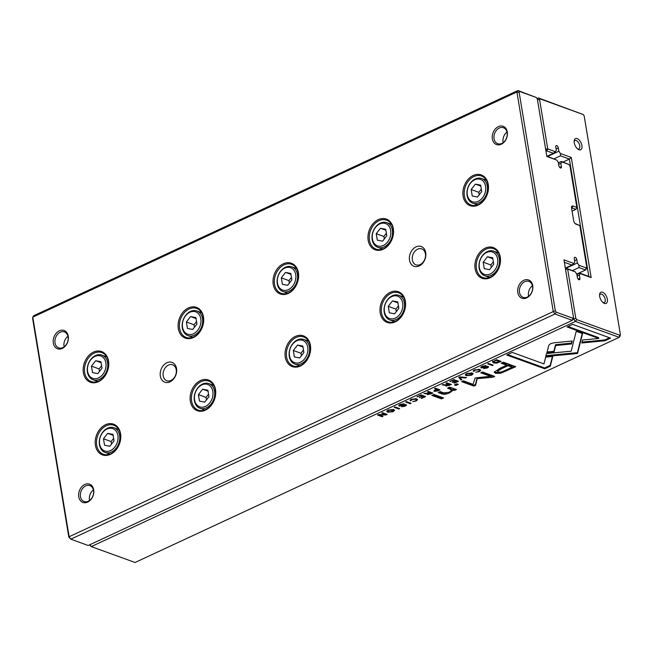 <?xml version="1.0" encoding="UTF-8"?>
<svg xmlns="http://www.w3.org/2000/svg" width="653" height="653" viewBox="0 0 653 653"><rect width="100%" height="100%" fill="white"/><g stroke="black" fill="none" stroke-linecap="round" stroke-linejoin="round"><path stroke-width="0.98" d="M556.283 312.207L554.928 314.02L70.802 539.174L88.204 545.492L572.338 320.329L554.928 314.02L553.262 311.571L516.915 91.983L32.781 317.138L69.136 536.733L553.262 311.571L555.311 310.787L556.283 312.207L572.893 318.24L573.489 317.382L563.963 259.853L573.856 263.437L571.938 265.036L564.363 262.294M368.178 240.288A16.341 12.276 109.9 0 1 384.919 218.698A16.341 12.276 109.9 0 1 389.164 244.344A16.341 12.276 109.9 0 1 368.178 240.288M285.271 357.077A16.341 12.276 109.9 0 1 302.021 335.479A16.341 12.276 109.9 0 1 306.265 361.125A16.341 12.276 109.9 0 1 285.271 357.077M463.099 196.145A16.341 12.276 109.9 0 1 479.849 174.547A16.341 12.276 109.9 0 1 484.093 200.193A16.341 12.276 109.9 0 1 463.099 196.145M273.248 284.439A16.341 12.276 109.9 0 1 289.989 262.841A16.341 12.276 109.9 0 1 294.242 288.487A16.341 12.276 109.9 0 1 273.248 284.439M178.318 328.59A16.341 12.276 109.9 0 1 195.067 306.992A16.341 12.276 109.9 0 1 199.312 332.638A16.341 12.276 109.9 0 1 178.318 328.59M380.201 312.934A16.341 12.276 109.9 0 1 396.942 291.336A16.341 12.276 109.9 0 1 401.187 316.983A16.341 12.276 109.9 0 1 380.201 312.934M95.42 445.379A16.341 12.276 109.9 0 1 112.161 423.781A16.341 12.276 109.9 0 1 116.405 449.427A16.341 12.276 109.9 0 1 95.42 445.379M190.35 401.228A16.341 12.276 109.9 0 1 207.091 379.63A16.341 12.276 109.9 0 1 211.335 405.276A16.341 12.276 109.9 0 1 190.35 401.228M475.131 268.783A16.341 12.276 109.9 0 1 491.872 247.185A16.341 12.276 109.9 0 1 496.117 272.832A16.341 12.276 109.9 0 1 475.131 268.783M83.396 372.741A16.341 12.276 109.9 0 1 100.138 351.143A16.341 12.276 109.9 0 1 104.382 376.789A16.341 12.276 109.9 0 1 83.396 372.741M160.328 376.071A10.53 7.909 109.9 0 1 171.119 362.154A10.53 7.909 109.9 0 1 173.853 378.683A10.53 7.909 109.9 0 1 160.328 376.071M409.513 260.188A10.53 7.909 109.9 0 1 420.303 246.263A10.53 7.909 109.9 0 1 423.038 262.792A10.53 7.909 109.9 0 1 409.513 260.188M53.309 343.103A9.713 7.297 109.9 0 1 63.259 330.263A9.713 7.297 109.9 0 1 65.79 345.502A9.713 7.297 109.9 0 1 53.309 343.103M492.354 138.909A9.713 7.297 109.9 0 1 502.304 126.078A9.713 7.297 109.9 0 1 504.826 141.317A9.713 7.297 109.9 0 1 492.354 138.909M78.752 496.762A9.713 7.297 109.9 0 1 88.702 483.922A9.713 7.297 109.9 0 1 91.224 499.161A9.713 7.297 109.9 0 1 78.752 496.762M517.788 292.568A9.713 7.297 109.9 0 1 527.738 279.737A9.713 7.297 109.9 0 1 530.26 294.976A9.713 7.297 109.9 0 1 517.788 292.568M68.81 537.052L69.136 536.733L70.802 539.174L68.81 537.052L32.65 318.615L32.781 317.138L33.801 315.668L517.927 90.514L536.358 97.526L519.739 91.502L519.151 92.359L555.311 310.787M546.79 156.132L556.74 160.067L558.315 162.377L558.854 165.65A2.057 1.086 65.1 0 0 561 167.976A2.057 1.086 65.1 0 0 561.409 166.572L560.862 163.299L561.825 161.911L561.36 161.413L569.024 164.523L561.825 161.911M558.633 164.336L560.862 163.299M558.38 162.801L561.36 161.413M572.077 211.139L575.897 209.36L572.077 207.972A1.543 0.816 65.1 0 0 571.653 207.972A1.543 0.816 65.1 0 0 571.563 208.029M575.048 223.497L579.864 225.571L576.036 224.183A3.085 1.633 -114.9 0 1 575.668 224.003A3.085 1.633 -114.9 0 1 573.66 220.698L571.579 208.127A3.085 1.633 -114.9 0 1 571.555 207.058A3.085 1.633 -114.9 0 1 573.032 206.022L576.852 207.409L569.987 165.944L569.024 164.523M572.591 270.53L578.933 267.575L578.933 265.281L577.366 262.971L576.819 259.698A2.057 1.086 65.1 0 0 574.681 257.372A2.057 1.086 65.1 0 0 574.273 258.776L574.811 262.049L573.856 263.437M576.779 274.08L585.578 269.983L578.933 267.575M565.4 268.538L577.366 262.971M565.327 268.114L571.938 265.036M578.933 265.281L586.133 267.893L586.729 267.036L579.864 225.571M556.74 160.067L546.847 156.483L537.321 98.946L536.358 97.526M586.729 267.036L586.59 268.514L585.578 269.983L586.133 267.893M573.489 317.382L573.35 318.86L572.338 320.329L572.893 318.24M519.151 92.359L516.915 91.983L517.927 90.514L519.739 91.502M575.897 209.36L576.852 207.409L575.897 209.36M519.502 292.405A8.481 6.367 -70.1 0 0 523.135 297.344A8.481 6.367 -70.1 0 0 532.015 291.54A8.481 6.367 -70.1 0 0 528.922 281.402A8.481 6.367 -70.1 0 0 521.967 283.859A8.481 6.367 -70.1 0 0 519.502 292.405M532.432 285.736A8.481 6.367 -70.1 0 0 528.489 295.67A8.481 6.367 -70.1 0 0 528.612 296.266M80.466 496.59A8.481 6.367 -70.1 0 0 84.098 501.528A8.481 6.367 -70.1 0 0 92.979 495.733A8.481 6.367 -70.1 0 0 89.877 485.587A8.481 6.367 -70.1 0 0 82.931 488.044A8.481 6.367 -70.1 0 0 80.466 496.59M93.395 489.921A8.481 6.367 -70.1 0 0 89.453 499.855A8.481 6.367 -70.1 0 0 89.575 500.451M494.068 138.746A8.481 6.367 -70.1 0 0 497.7 143.684A8.481 6.367 -70.1 0 0 506.581 137.881A8.481 6.367 -70.1 0 0 503.479 127.743A8.481 6.367 -70.1 0 0 496.533 130.2A8.481 6.367 -70.1 0 0 494.068 138.746M503.177 142.607A8.481 6.367 109.9 0 1 503.055 142.011A8.481 6.367 109.9 0 1 506.997 132.077M55.023 342.939A8.481 6.367 -70.1 0 0 58.664 347.869A8.481 6.367 -70.1 0 0 67.537 342.074A8.481 6.367 -70.1 0 0 64.443 331.928A8.481 6.367 -70.1 0 0 57.497 334.393A8.481 6.367 -70.1 0 0 55.023 342.939M64.141 346.792A8.481 6.367 109.9 0 1 64.018 346.196A8.481 6.367 109.9 0 1 67.961 336.262M484.746 179.64A15.419 11.583 109.9 0 1 485.832 179.314M476.437 205.23A15.419 11.583 109.9 0 1 475.808 204.275M464.389 196.022A15.419 11.583 -70.1 0 0 471.001 204.993A15.419 11.583 -70.1 0 0 487.138 194.447A15.419 11.583 -70.1 0 0 481.514 176.008A15.419 11.583 -70.1 0 0 468.87 180.481A15.419 11.583 -70.1 0 0 464.389 196.022M485.579 186.325A11.868 8.913 -70.1 0 0 470.331 183.379A11.868 8.913 -70.1 0 0 473.417 202.014A11.868 8.913 -70.1 0 0 485.579 186.325M481.726 191.59L480.657 185.134L475.376 184.122L471.164 189.55L472.233 196.006L477.514 197.026L481.726 191.59M487.293 186.154A13.101 9.844 109.9 0 1 483.481 199.361A13.101 9.844 109.9 0 1 472.739 203.165A13.101 9.844 109.9 0 1 467.956 187.493A13.101 9.844 109.9 0 1 481.677 178.53A13.101 9.844 109.9 0 1 487.293 186.154M480.812 186.089L475.376 184.122M481.318 189.109L478.82 192.325L471.164 189.55M478.82 192.325L479.229 194.814M496.77 252.278A15.419 11.583 109.9 0 1 497.855 251.952M488.46 277.868A15.419 11.583 109.9 0 1 487.832 276.913M476.412 268.661A15.419 11.583 -70.1 0 0 483.024 277.631A15.419 11.583 -70.1 0 0 499.17 267.085A15.419 11.583 -70.1 0 0 493.537 248.646A15.419 11.583 -70.1 0 0 480.902 253.119A15.419 11.583 -70.1 0 0 476.412 268.661M389.817 223.791A15.419 11.583 109.9 0 1 390.902 223.465M381.507 249.373A15.419 11.583 109.9 0 1 380.879 248.426M369.459 240.165A15.419 11.583 -70.1 0 0 376.071 249.144A15.419 11.583 -70.1 0 0 392.216 238.598A15.419 11.583 -70.1 0 0 386.584 220.159A15.419 11.583 -70.1 0 0 373.949 224.632A15.419 11.583 -70.1 0 0 369.459 240.165M401.84 296.429A15.419 11.583 109.9 0 1 402.925 296.103M393.53 322.011A15.419 11.583 109.9 0 1 392.902 321.064M381.483 312.803A15.419 11.583 -70.1 0 0 388.094 321.782A15.419 11.583 -70.1 0 0 404.24 311.236A15.419 11.583 -70.1 0 0 398.608 292.797A15.419 11.583 -70.1 0 0 385.972 297.27A15.419 11.583 -70.1 0 0 381.483 312.803M294.887 267.942A15.419 11.583 109.9 0 1 295.98 267.616M286.577 293.524A15.419 11.583 109.9 0 1 285.957 292.577M274.538 284.316A15.419 11.583 -70.1 0 0 281.141 293.287A15.419 11.583 -70.1 0 0 297.286 282.749A15.419 11.583 -70.1 0 0 291.654 264.31A15.419 11.583 -70.1 0 0 279.019 268.783A15.419 11.583 -70.1 0 0 274.538 284.316M306.91 340.58A15.419 11.583 109.9 0 1 308.004 340.254M298.601 366.162A15.419 11.583 109.9 0 1 297.98 365.215M286.561 356.954A15.419 11.583 -70.1 0 0 293.173 365.925A15.419 11.583 -70.1 0 0 309.31 355.387A15.419 11.583 -70.1 0 0 303.678 336.948A15.419 11.583 -70.1 0 0 291.042 341.421A15.419 11.583 -70.1 0 0 286.561 356.954M199.965 312.085A15.419 11.583 109.9 0 1 201.051 311.759M191.656 337.674A15.419 11.583 109.9 0 1 191.027 336.719M179.608 328.467A15.419 11.583 -70.1 0 0 186.219 337.438A15.419 11.583 -70.1 0 0 202.357 326.9A15.419 11.583 -70.1 0 0 196.733 308.453A15.419 11.583 -70.1 0 0 184.089 312.926A15.419 11.583 -70.1 0 0 179.608 328.467M211.988 384.723A15.419 11.583 109.9 0 1 213.074 384.397M203.679 410.313A15.419 11.583 109.9 0 1 203.05 409.366M191.631 401.105A15.419 11.583 -70.1 0 0 198.243 410.076A15.419 11.583 -70.1 0 0 214.388 399.538A15.419 11.583 -70.1 0 0 208.756 381.099A15.419 11.583 -70.1 0 0 196.12 385.564A15.419 11.583 -70.1 0 0 191.631 401.105M105.035 356.236A15.419 11.583 109.9 0 1 106.121 355.909M96.726 381.817A15.419 11.583 109.9 0 1 96.097 380.87M84.678 372.618A15.419 11.583 -70.1 0 0 91.289 381.589A15.419 11.583 -70.1 0 0 107.435 371.043A15.419 11.583 -70.1 0 0 101.803 352.604A15.419 11.583 -70.1 0 0 89.167 357.077A15.419 11.583 -70.1 0 0 84.678 372.618M117.058 428.874A15.419 11.583 109.9 0 1 118.144 428.548M108.749 454.455A15.419 11.583 109.9 0 1 108.12 453.509M96.701 445.256A15.419 11.583 -70.1 0 0 103.313 454.227A15.419 11.583 -70.1 0 0 119.458 443.681A15.419 11.583 -70.1 0 0 113.826 425.242A15.419 11.583 -70.1 0 0 101.191 429.715A15.419 11.583 -70.1 0 0 96.701 445.256M497.61 258.963A11.868 8.913 -70.1 0 0 482.363 256.017A11.868 8.913 -70.1 0 0 485.448 274.652A11.868 8.913 -70.1 0 0 497.61 258.963M493.75 264.228L492.68 257.78L487.399 256.76L483.187 262.188L484.257 268.644L489.538 269.665L493.75 264.228M499.325 258.792A13.101 9.844 109.9 0 1 495.513 272.007A13.101 9.844 109.9 0 1 484.771 275.803A13.101 9.844 109.9 0 1 479.979 260.131A13.101 9.844 109.9 0 1 493.701 251.168A13.101 9.844 109.9 0 1 499.325 258.792M390.657 230.468A11.868 8.913 -70.1 0 0 375.41 227.53A11.868 8.913 -70.1 0 0 378.495 246.157A11.868 8.913 -70.1 0 0 390.657 230.468M386.796 235.741L385.727 229.285L380.454 228.264L376.234 233.701L377.303 240.149L382.585 241.169L386.796 235.741M392.371 230.305A13.101 9.844 109.9 0 1 388.559 243.512A13.101 9.844 109.9 0 1 377.818 247.316A13.101 9.844 109.9 0 1 373.026 231.644A13.101 9.844 109.9 0 1 386.747 222.681A13.101 9.844 109.9 0 1 392.371 230.305M402.681 303.106A11.868 8.913 -70.1 0 0 387.433 300.168A11.868 8.913 -70.1 0 0 390.518 318.795A11.868 8.913 -70.1 0 0 402.681 303.106M398.828 308.379L397.759 301.923L392.477 300.902L388.266 306.339L389.335 312.795L394.608 313.807L398.828 308.379M404.395 302.943A13.101 9.844 109.9 0 1 400.583 316.15A13.101 9.844 109.9 0 1 389.841 319.954A13.101 9.844 109.9 0 1 385.058 304.282A13.101 9.844 109.9 0 1 398.779 295.319A13.101 9.844 109.9 0 1 404.395 302.943M295.727 274.619A11.868 8.913 -70.1 0 0 280.48 271.681A11.868 8.913 -70.1 0 0 283.565 290.307A11.868 8.913 -70.1 0 0 295.727 274.619M291.875 279.884L290.805 273.436L285.524 272.415L281.312 277.851L282.382 284.3L287.663 285.32L291.875 279.884M297.442 274.456A13.101 9.844 109.9 0 1 293.63 287.663A13.101 9.844 109.9 0 1 282.888 291.467A13.101 9.844 109.9 0 1 278.105 275.786A13.101 9.844 109.9 0 1 291.826 266.832A13.101 9.844 109.9 0 1 297.442 274.456M307.751 347.257A11.868 8.913 -70.1 0 0 292.503 344.319A11.868 8.913 -70.1 0 0 295.589 362.946A11.868 8.913 -70.1 0 0 307.751 347.257M303.898 352.522L302.829 346.074L297.548 345.053L293.336 350.49L294.405 356.938L299.686 357.958L303.898 352.522M309.465 347.094A13.101 9.844 109.9 0 1 305.653 360.301A13.101 9.844 109.9 0 1 294.911 364.105A13.101 9.844 109.9 0 1 290.128 348.424A13.101 9.844 109.9 0 1 303.849 339.47A13.101 9.844 109.9 0 1 309.465 347.094M200.798 318.77A11.868 8.913 -70.1 0 0 185.55 315.823A11.868 8.913 -70.1 0 0 188.635 334.458A11.868 8.913 -70.1 0 0 200.798 318.77M196.945 324.035L195.876 317.587L190.594 316.566L186.383 321.994L187.452 328.451L192.733 329.471L196.945 324.035M202.512 318.607A13.101 9.844 109.9 0 1 198.7 331.814A13.101 9.844 109.9 0 1 187.958 335.609A13.101 9.844 109.9 0 1 183.175 319.937A13.101 9.844 109.9 0 1 196.896 310.975A13.101 9.844 109.9 0 1 202.512 318.607M212.829 391.408A11.868 8.913 -70.1 0 0 197.581 388.462A11.868 8.913 -70.1 0 0 200.667 407.097A11.868 8.913 -70.1 0 0 212.829 391.408M208.968 396.673L207.899 390.225L202.618 389.204L198.406 394.641L199.475 401.089L204.756 402.109L208.968 396.673M214.543 391.245A13.101 9.844 109.9 0 1 210.731 404.452A13.101 9.844 109.9 0 1 199.989 408.247A13.101 9.844 109.9 0 1 195.198 392.575A13.101 9.844 109.9 0 1 208.919 383.613A13.101 9.844 109.9 0 1 214.543 391.245M105.876 362.913A11.868 8.913 -70.1 0 0 90.628 359.974A11.868 8.913 -70.1 0 0 93.714 378.609A11.868 8.913 -70.1 0 0 105.876 362.913M102.015 368.186L100.946 361.729L95.673 360.717L91.453 366.145L92.522 372.602L97.803 373.614L102.015 368.186M107.59 362.75A13.101 9.844 109.9 0 1 103.778 375.957A13.101 9.844 109.9 0 1 93.036 379.76A13.101 9.844 109.9 0 1 88.245 364.088A13.101 9.844 109.9 0 1 101.966 355.126A13.101 9.844 109.9 0 1 107.59 362.75M117.899 435.551A11.868 8.913 -70.1 0 0 102.652 432.613A11.868 8.913 -70.1 0 0 105.737 451.247A11.868 8.913 -70.1 0 0 117.899 435.551M114.046 440.824L112.977 434.367L107.696 433.355L103.484 438.783L104.553 445.24L109.826 446.252L114.046 440.824M119.613 435.388A13.101 9.844 109.9 0 1 115.801 448.595A13.101 9.844 109.9 0 1 105.06 452.398A13.101 9.844 109.9 0 1 100.276 436.726A13.101 9.844 109.9 0 1 113.997 427.764A13.101 9.844 109.9 0 1 119.613 435.388M492.844 258.727L487.399 256.76M493.341 261.747L490.844 264.963L483.187 262.188M490.844 264.963L491.252 267.452M385.89 230.24L380.454 228.264M386.388 233.252L383.891 236.476L376.234 233.701M383.891 236.476L384.299 238.957M397.914 302.878L392.477 300.902M398.412 305.89L395.914 309.114L388.266 306.339M395.914 309.114L396.322 311.595M290.96 274.391L285.524 272.415M291.458 277.403L288.961 280.627L281.312 277.851M288.961 280.627L289.377 283.108M302.984 347.029L297.548 345.053M303.482 350.041L300.984 353.265L293.336 350.49M300.984 353.265L301.4 355.746M196.031 318.542L190.594 316.566M196.537 321.554L194.039 324.778L186.383 321.994M194.039 324.778L194.447 327.259M208.062 391.18L202.618 389.204M208.56 394.192L206.062 397.416L198.406 394.641M206.062 397.416L206.47 399.897M101.109 362.684L95.673 360.717M101.607 365.696L99.109 368.921L91.453 366.145M99.109 368.921L99.517 371.41M113.132 435.322L107.696 433.355M113.63 438.334L111.132 441.559L103.484 438.783M111.132 441.559L111.541 444.048M412.37 259.91A8.481 6.367 109.9 0 1 414.835 251.364A8.481 6.367 109.9 0 1 421.781 248.907A8.481 6.367 109.9 0 1 424.883 259.045A8.481 6.367 109.9 0 1 416.002 264.849A8.481 6.367 109.9 0 1 412.37 259.91M163.185 375.801A8.481 6.367 109.9 0 1 165.65 367.255A8.481 6.367 109.9 0 1 172.596 364.798A8.481 6.367 109.9 0 1 175.698 374.936A8.481 6.367 109.9 0 1 166.817 380.74A8.481 6.367 109.9 0 1 163.185 375.801M492.713 361.958L493.627 362.946L496.721 363.15L501.169 361.411L496.533 359.73L492.697 362.178M434.98 390.714L434.253 390.567L434.392 391.408L437.747 390.902L439.975 389.865L435.339 388.184L434.49 388.584L436.522 389.319L435.567 389.768C433.87 390.527 433.478 391.082 434.392 391.408L433.91 391.025M427.282 393.922L427.413 394.706L432.988 393.114L428.352 391.433L427.503 391.833L429.592 392.592L428.523 393.09L423.846 393.53L427.486 393.767L427.413 394.706L427.437 393.49M474.543 370.986L475.131 370.055L478.731 369.916L479.669 370.618L478.894 371.418L475.784 372.21L479.302 371.639L480.698 370.316L479.629 369.484L474.6 369.859L473.596 371.426L474.543 370.986L474.192 369.925M473.196 371.067L473.596 371.426L473.433 370.577M554.03 342.776L550.61 343.666L548.838 345.192L546.888 352.857L553.989 352.179L555.679 345.519L571.465 343.984L572.224 341.013L554.03 342.776M459.647 376.879L458.708 377.32L460.961 380.111L461.883 379.679L459.867 377.377L465.548 377.973L466.511 377.532L459.647 376.879M458.455 381.279L453.819 379.597L449.786 381.466L453.517 380.193L455.092 380.764L452.121 382.144L452.668 382.348L455.647 380.96L457.051 381.474L453.941 382.919L454.488 383.115L458.455 381.279M445.746 385.335L445.877 386.119L451.46 384.527L446.823 382.846L445.966 383.246L448.064 384.005L445.224 384.927L443.224 384.519L442.31 384.944L445.95 385.18L445.877 386.119L445.909 384.895M405.105 404.509L404.525 405.995L401.611 406.762L404.958 406.215C406.484 405.464 406.852 404.933 406.06 404.615L400.069 405.644L400.82 404.631L404.085 403.848L400.24 404.444C398.705 405.195 398.371 405.733 399.244 406.076L405.415 405.252L405.276 404.411M400.069 405.644L399.693 404.599M406.46 404.966L405.391 405.089M398.771 405.676L399.244 406.076L399.007 405.203M456.512 389.506L449.648 387.156L447.542 388.135L451.909 390.07L449.378 392.2L443.942 392.918L440.187 391.555L438.122 392.518L442.081 393.955C443.999 394.657 446.562 394.257 449.778 392.755L453.158 390.102L454.447 390.461L456.512 389.506M546.528 353.551L545.663 356.538L577.53 353.485L582.558 333.61L576.224 331.316L571.179 351.192L546.528 353.551M578.289 350.514L578.142 349.673L577.391 352.653L545.916 355.656M443.55 397.938L433.951 394.453L431.886 395.416L441.485 398.901L443.55 397.938M487.162 366.349L486.591 367.827L483.677 368.594L487.016 368.047C488.55 367.296 488.917 366.766 488.118 366.455L482.134 367.476L482.877 366.464L486.15 365.68L482.306 366.276C480.763 367.027 480.428 367.574 481.302 367.908L487.481 367.084L487.342 366.251M482.134 367.476L481.751 366.431M488.517 366.798L487.448 366.921M480.837 367.517L481.302 367.908L481.073 367.035M388.298 410.002L386.764 411.423L387.776 412.214L393.082 411.733L394.624 410.313L393.596 409.513L388.298 410.002M565.408 268.595L566.224 268.22L575.244 271.819L567.645 269.06L575.783 318.215L576.746 319.635L575.399 321.439L91.265 546.602L135.073 562.486L619.199 337.332L575.399 321.439L573.734 318.999L573.481 317.456M411.423 400.346L412.01 399.416L415.61 399.277L416.549 399.979L415.773 400.779L412.663 401.562L416.181 400.991L417.577 399.677L416.508 398.844L411.48 399.22L410.476 400.787L411.423 400.346L411.064 399.285M410.068 400.42L410.476 400.787L410.313 399.938M425.601 396.551L420.965 394.869L416.932 396.746L420.671 395.465L422.246 396.036L419.267 397.424L422.793 396.24L424.205 396.746L421.095 398.199L421.642 398.395L425.601 396.551M605.029 340.752L610.628 338.148L572.624 324.361L567.065 326.949L598.768 338.45L582.541 340.001L581.774 342.98L605.029 340.752L604.89 339.919L582.003 342.107M466.83 373.475L465.287 374.895L466.299 375.695L471.613 375.214L473.147 373.794L472.127 372.985L466.83 373.475M458.284 384.348L456.831 383.817L454.423 384.935L455.876 385.466L458.284 384.348M387.213 414.41L382.576 412.729L381.785 413.088L385.719 414.516L378.618 414.565L377.573 415.055L382.209 416.736L382.976 416.377L379.197 415.006L385.996 414.973L387.213 414.41M488.526 363.452L487.677 363.843L492.313 365.525L493.162 365.133L488.526 363.452M395.032 406.933L394.183 407.325L398.82 409.007L399.669 408.615L395.032 406.933M475.139 377.932L473.074 384.348L463.401 380.846L461.647 381.662L473.866 386.094L475.629 385.278L477.18 378.675L492.933 377.23L494.705 376.406L482.485 371.973L480.73 372.79L490.419 376.299L475.139 377.932M500.647 373.255L515.772 366.692L503.341 362.186L501.137 363.207L506.614 365.19L499.798 368.365L494.239 372.251L495.594 373.287L500.647 373.255L500.508 372.414L495.456 372.455L494.313 371.81M406.468 401.611L405.611 402.011L410.247 403.693L411.104 403.293L406.468 401.611M544.724 368.798L550.283 366.219L552.781 356.465L545.679 357.142L543.949 363.909L512.279 352.424L506.72 355.012L544.724 368.798L544.586 367.957L507.675 354.571M537.06 98.562L538.399 97.934L583.219 114.528L540.211 98.93L539.623 99.778L547.753 148.933L555.352 151.684L553.442 153.292L546.798 150.884L545.981 151.259M573.032 319.325L575.783 318.215M575.244 271.819L576.811 274.129L577.358 277.403A2.057 1.086 65.1 0 0 579.497 279.729A2.057 1.086 65.1 0 0 579.905 278.325L579.366 275.052L580.321 273.664L579.864 273.166L588.794 276.407L569.375 159.071L560.437 155.822L560.437 153.528L558.862 151.218L558.323 147.945A2.057 1.086 65.1 0 0 556.176 145.619A2.057 1.086 65.1 0 0 555.768 147.023L556.315 150.296L555.352 151.684M577.138 276.088L579.366 275.052M576.885 274.554L579.864 273.166M563.025 162.017L569.375 159.071L571.285 157.463L591.169 277.598L580.321 273.664M554.095 158.777L560.437 155.822M547.647 156.442L558.862 151.218M547.1 156.238L553.442 153.292M89.959 544.675L91.265 546.602L89.543 544.863M560.437 153.528L571.285 157.463M576.746 319.635L619.762 335.234L620.35 334.385L584.19 115.948L583.219 114.528M599.683 296.446A6.163 3.257 -114.9 0 1 599.634 294.307A6.163 3.257 -114.9 0 1 603.911 293.017A6.163 3.257 -114.9 0 1 607.445 300.625A6.163 3.257 -114.9 0 1 603.707 303.057A6.163 3.257 -114.9 0 1 599.683 296.446M574.248 142.787A6.163 3.257 -114.9 0 1 574.199 140.648A6.163 3.257 -114.9 0 1 578.468 139.367A6.163 3.257 -114.9 0 1 582.011 146.966A6.163 3.257 -114.9 0 1 578.272 149.406A6.163 3.257 -114.9 0 1 574.248 142.787M574.134 141.472A4.628 2.441 -114.9 0 1 574.934 140.534A4.628 2.441 -114.9 0 1 579.105 143.693A4.628 2.441 -114.9 0 1 578.836 148.917A4.628 2.441 -114.9 0 1 577.603 148.925M599.576 295.132A4.628 2.441 -114.9 0 1 600.376 294.193A4.628 2.441 -114.9 0 1 604.539 297.352A4.628 2.441 -114.9 0 1 604.278 302.576A4.628 2.441 -114.9 0 1 603.045 302.584M620.35 334.385L620.219 335.862L619.199 337.332L619.762 335.234M537.395 99.387L538.399 97.934L540.211 98.93M565.522 269.265L567.645 269.06L566.224 268.22L565.514 269.248M539.623 99.778L537.403 99.411M545.639 149.178L546.798 150.884L547.753 148.933L545.63 149.137M588.794 276.407L591.169 277.598M388.176 411.537L386.878 410.982M394.363 409.913L393.571 410.574M393.114 409.366L393.571 410.598L388.837 410.19L387.841 411.137L388.715 411.798L392.584 411.545L393.571 410.598M411.112 399.587L410.337 399.946M416.549 399.979L416.034 398.697M417.316 399.269L416.541 399.905M485.138 365.5L485.236 366.104M481.881 367.206L481.163 367.076M417.422 396.518L417.487 396.942M420.597 395.041L420.671 395.465M422.124 395.294L422.246 396.036M419.748 397.204L419.822 397.62M422.671 395.489L422.793 396.24M424.083 396.004L424.205 396.746M421.577 397.971L421.642 398.395M442.456 397.546L441.346 398.061L432.833 394.975M441.346 398.061L441.485 398.901M609.535 337.756L604.89 339.919M598.768 338.45L598.63 337.609L568.012 326.508M466.707 375.018L465.409 374.463M472.894 373.394L472.095 374.055M471.646 372.839L472.103 374.079L467.368 373.671L466.373 374.618L467.246 375.271L471.115 375.026L472.103 374.079M570.281 353.33L570.42 354.171M577.391 352.653L577.53 353.485M582.239 333.495L578.142 349.673M457.19 383.948L455.37 384.495M455.737 384.625L455.876 385.466M451.909 390.07L451.092 388.641L448.489 387.694M446.105 393.188L441.942 393.114L439.077 392.078M455.304 389.164L454.308 389.629L453.019 389.261L451.345 391.033M453.019 389.261L453.158 390.102M454.308 389.629L454.447 390.461M385.605 413.822L385.719 414.516M379.173 414.843L378.52 414.614M382.095 416.059L382.209 416.736M379.124 414.565L379.197 415.006M386.127 414.01L385.662 414.133M385.858 414.133L385.996 414.973M403.072 403.66L403.179 404.272M399.824 405.366L399.105 405.235M446.448 385.417L445.787 385.303M450.366 384.135L449.958 384.323M447.934 383.254L448.064 384.005M447.378 384.788L446.725 385.67L450.023 384.715L448.627 384.209L447.378 384.788L447.305 384.356M446.317 384.625L446.725 385.67M449.893 383.964L450.023 384.715M448.505 383.458L448.627 384.209M492.191 364.782L492.313 365.525M450.268 381.246L450.341 381.67M453.443 379.768L453.517 380.193M454.97 380.013L455.092 380.764M452.594 381.923L452.668 382.348M455.516 380.209L455.647 380.96M456.929 380.723L457.051 381.474M454.423 382.699L454.488 383.115M398.697 408.256L398.82 409.007M461.32 379.034L460.822 379.271L459.1 377.132M460.822 379.271L460.961 380.111M459.785 376.895L459.867 377.377M465.458 377.426L465.548 377.973M493.619 376.006L477.041 377.842L475.49 384.437L473.727 385.254L462.602 381.221M473.727 385.254L473.866 386.094M475.49 384.437L475.629 385.278M477.041 377.842L477.18 378.675M492.795 376.389L492.933 377.23M490.419 376.299L490.281 375.467L481.677 372.341M514.678 366.3L500.508 372.414M506.614 365.19L506.475 364.358L502.092 362.766M497.513 371.328L497.374 370.488L501.365 367.917L507.903 364.872L511.985 366.349L512.123 367.19L508.042 365.713L501.504 368.749L497.513 371.328L498.312 371.924C499.872 372.536 502.296 371.965 505.577 370.235L512.123 367.19M507.903 364.872L508.042 365.713M571.865 341.046L571.326 343.151L555.54 344.678L553.85 351.338L547.108 351.983M553.85 351.338L553.989 352.179M555.54 344.678L555.679 345.519M571.326 343.151L571.465 343.984M410.125 402.942L410.247 403.693M474.241 370.227L473.458 370.586M479.669 370.618L479.155 369.337M480.437 369.916L479.661 370.545M427.984 394.004L427.323 393.89M431.894 392.722L431.486 392.91M429.47 391.841L429.592 392.592M428.915 393.375L428.262 394.265L431.551 393.302L430.164 392.796L428.915 393.375L428.841 392.943M427.854 393.22L428.262 394.265M431.429 392.551L431.551 393.302M430.041 392.045L430.164 392.796M436.4 388.568L436.522 389.319M435.861 390.102L435.282 390.984L438.587 390.07L437.094 389.531L435.861 390.102L435.788 389.661M434.849 389.923L435.282 390.984M438.465 389.319L438.587 390.07M436.971 388.78L437.094 389.531M493.97 362.252L492.574 361.117M494.868 360.962L493.758 361.95L494.525 362.529L499.806 361.623L496.231 360.325L494.868 360.962L494.803 360.529M499.684 360.872L499.806 361.623M496.166 359.901L496.231 360.325M552.414 356.497L550.144 365.378L544.586 367.957M550.144 365.378L550.283 366.219M559.662 167.388L561.409 166.572M571.595 208.201L573.032 206.022M574.599 260.735L576.819 259.698M576.036 224.183L575.35 223.775M578.158 279.133L579.905 278.325M556.095 148.982L558.323 147.945M393.016 411.317L393.082 411.733M415.496 398.583L415.61 399.277M482.812 366.055L482.877 366.464M484.665 366.994L484.738 367.419M486.95 367.639L487.016 368.047M471.539 374.798L471.613 375.214M451.092 388.641L451.231 389.474M441.942 393.114L442.081 393.955M449.664 392.069L449.778 392.755M400.746 404.223L400.82 404.631M402.607 405.162L402.672 405.586M404.893 405.807L404.958 406.215M449.133 385.123L449.207 385.572M444.244 384.723L444.342 385.352M506.695 370.006L506.834 370.847M495.456 372.455L495.594 373.287M501.365 367.917L501.504 368.749M478.616 369.223L478.731 369.916M430.662 393.718L430.735 394.167M425.772 393.31L425.878 393.939M437.681 390.494L437.747 390.902M493.488 362.105L493.627 362.946M486.461 180.261L481.677 178.53M477.523 204.895L472.739 203.165M498.484 252.899L493.701 251.168M489.546 277.541L484.771 275.803M391.531 224.412L386.747 222.681M382.593 249.046L377.818 247.316M403.554 297.05L398.779 295.319M394.616 321.684L389.841 319.954M296.601 268.563L291.826 266.832M287.671 293.197L282.888 291.467M308.624 341.201L303.849 339.47M299.694 365.835L294.911 364.105M201.679 312.714L196.896 310.975M192.741 337.348L187.958 335.609M213.702 385.352L208.919 383.613M204.764 409.986L199.989 408.247M106.749 356.856L101.966 355.126M97.811 381.491L93.036 379.76M118.773 429.494L113.997 427.764M109.835 454.129L105.06 452.398M387.841 411.137L387.702 410.296M466.373 374.618L466.234 373.777M493.758 361.95L493.619 361.109"/></g></svg>

